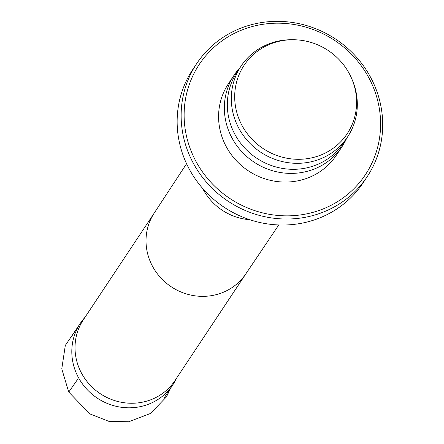 <?xml version="1.0" encoding="UTF-8"?>
<svg xmlns="http://www.w3.org/2000/svg" width="444" height="444" viewBox="0 0 444 444"><rect width="100%" height="100%" fill="white"/><g stroke="black" fill="none" stroke-linecap="round" stroke-linejoin="round"><path stroke-width="0.67" d="M85.032 317.249L83.855 318.626A55.544 52.83 33.6 0 0 80.264 323.399A55.544 52.83 33.6 0 0 78.721 378.055A55.544 52.83 33.6 0 0 172.805 384.859A55.544 52.83 33.6 0 0 175.807 379.698L176.623 378.083M154.307 212.948L83.394 319.713A54.978 52.287 33.6 0 0 81.868 373.809A54.978 52.287 33.6 0 0 174.986 380.547L245.898 273.782M265.978 46.004A61.866 58.841 33.6 0 0 241.414 124.331A61.866 58.841 33.6 0 0 321.617 154.723A61.866 58.841 33.6 0 0 351.637 78.46A61.866 58.841 33.6 0 0 293.34 39.738A61.866 58.841 33.6 0 0 265.978 46.004M292.64 39.738A63.947 60.817 33.6 0 0 291.93 39.727A63.947 60.817 33.6 0 0 263.653 46.204A63.947 60.817 33.6 0 0 241.042 66.139A63.947 60.817 33.6 0 0 260.661 152.181A63.947 60.817 33.6 0 0 347.585 136.902A63.947 60.817 33.6 0 0 352.192 79.754A63.947 60.817 33.6 0 0 351.909 79.104M241.042 66.139L237.057 72.139A63.947 60.817 33.6 0 0 256.676 158.181A63.947 60.817 33.6 0 0 343.601 142.901L347.585 136.902M240.104 67.549A64.724 61.561 33.6 0 0 234.199 75.042A64.724 61.561 33.6 0 0 254.057 162.132A64.724 61.561 33.6 0 0 342.03 146.664A64.724 61.561 33.6 0 0 346.647 138.312M234.199 75.042L228.444 83.705A64.724 61.561 33.6 0 0 248.301 170.796A64.724 61.561 33.6 0 0 336.274 155.328L342.03 146.664M234.554 33.278A99.7 94.816 33.6 0 0 231.946 199.828A99.7 94.816 33.6 0 0 380.58 125.447A99.7 94.816 33.6 0 0 234.554 33.278M232.872 31.707A102.287 97.28 33.6 0 0 196.709 63.592A102.287 97.28 33.6 0 0 228.094 201.221A102.287 97.28 33.6 0 0 367.121 176.779A102.287 97.28 33.6 0 0 355.117 55.639A102.287 97.28 33.6 0 0 232.872 31.707M196.709 63.592L192.724 69.591A102.287 97.28 33.6 0 0 224.109 207.22A102.287 97.28 33.6 0 0 363.137 182.778L367.121 176.779M68.753 392.08L77.939 378.932M154.39 212.82A54.978 52.287 33.6 0 0 154.223 213.076A54.978 52.287 33.6 0 0 152.864 266.916A54.978 52.287 33.6 0 0 245.81 273.909A54.978 52.287 33.6 0 0 245.982 273.654M202.669 188.439A55.544 52.83 33.6 0 0 203.557 190.104A55.544 52.83 33.6 0 0 249.733 219.697M170.657 388.095L166.472 396.864L150.494 413.469L128.677 421.8L108.68 421.262L89.832 413.897L68.715 392.019L61.777 368.87L65.312 345.41L78.105 326.645M80.264 323.399L71.49 336.608M172.805 384.859L164.025 398.074M245.81 273.909L278.765 224.953M154.223 213.076L186.569 163.719M293.34 39.738L291.93 39.727M351.637 78.46L352.192 79.754"/></g></svg>
